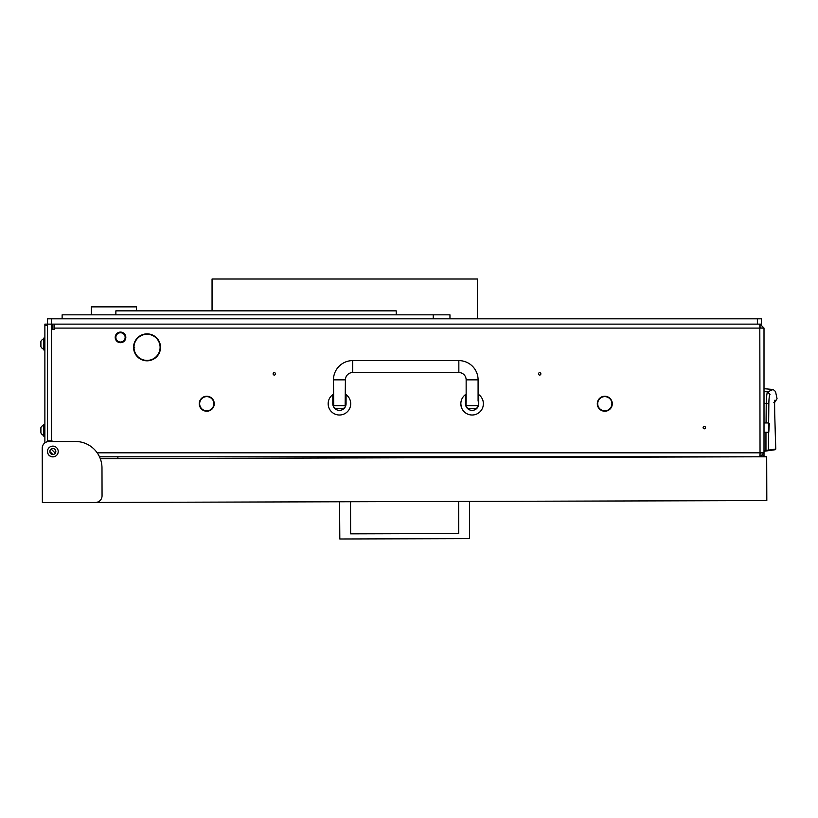 <?xml version="1.0" encoding="UTF-8"?>
<svg xmlns="http://www.w3.org/2000/svg" width="818" height="818" viewBox="0 0 818 818"><rect width="100%" height="100%" fill="white"/><g stroke="black" fill="none" stroke-linecap="round" stroke-linejoin="round"><path stroke-width="1.23" d="M135.563 341.096A13.068 13.068 0 0 0 146.719 360.411L146.708 360.81A13.466 13.466 0 0 1 135.215 340.901L135.563 341.096M597.304 403.734A7.495 7.495 0 0 1 598.142 400.278L598.49 400.462A7.096 7.096 0 0 0 604.471 410.82L604.451 411.219A7.495 7.495 0 0 1 597.304 403.734A7.495 7.495 0 0 0 604.451 411.219L604.471 410.82M199.255 403.734A7.495 7.495 0 0 1 200.093 400.278L200.451 400.462A7.096 7.096 0 0 0 206.433 410.82L206.412 411.219A7.495 7.495 0 0 1 200.093 400.278L200.451 400.462A7.096 7.096 0 0 0 199.653 403.734M598.142 400.278L598.49 400.462A7.096 7.096 0 0 0 597.702 403.734M49.857 451.495A2.986 2.986 0 0 1 52.843 448.509A2.986 2.986 0 0 1 55.828 451.495A2.986 2.986 0 0 1 52.843 454.481A2.986 2.986 0 0 1 49.857 451.495L52.853 454.481M540.862 373.877A1.196 1.196 0 0 0 539.665 372.681A1.196 1.196 0 0 0 538.469 373.877A1.196 1.196 0 0 0 539.665 375.073A1.196 1.196 0 0 0 540.862 373.877M275.492 373.877A1.196 1.196 0 0 0 274.306 372.681A1.196 1.196 0 0 0 273.11 373.877A1.196 1.196 0 0 0 274.306 375.073A1.196 1.196 0 0 0 275.492 373.877M705.505 427.609A1.196 1.196 0 0 0 704.308 426.423A1.196 1.196 0 0 0 703.112 427.609A1.196 1.196 0 0 0 704.308 428.806A1.196 1.196 0 0 0 705.505 427.609M48.201 441.587A1.329 1.329 0 0 1 48.865 441.413L52.045 441.413L52.045 440.882L47.536 440.882M47.536 451.495L47.536 450.657L47.536 451.495A5.307 5.307 0 0 0 52.843 456.802L53.681 456.802L52.843 456.802M605.136 411.219A7.495 7.495 0 0 0 611.455 400.278L611.455 400.278A7.495 7.495 0 0 1 605.136 411.219L605.115 410.82A7.096 7.096 0 0 0 611.097 400.462A7.096 7.096 0 0 1 605.115 410.82L605.136 411.219M213.069 399.695A7.495 7.495 0 0 0 200.441 399.695L200.441 399.695A7.495 7.495 0 0 1 213.069 399.695L212.731 399.91A7.096 7.096 0 0 0 200.768 399.91A7.096 7.096 0 0 1 212.731 399.91L213.069 399.695M207.097 411.219A7.495 7.495 0 0 0 213.406 400.278L213.406 400.278A7.495 7.495 0 0 1 207.097 411.219L207.077 410.82A7.096 7.096 0 0 0 213.058 400.462A7.096 7.096 0 0 1 207.077 410.82L207.097 411.219M610.78 399.91L611.107 399.695A7.495 7.495 0 0 0 598.479 399.695L598.479 399.695A7.495 7.495 0 0 1 611.107 399.695L610.78 399.91A7.096 7.096 0 0 0 598.817 399.91M759.953 454.154L761.364 452.824M99.489 456.802L760.034 456.802L760.034 454.154M135.89 340.523L135.553 340.319A13.466 13.466 0 0 1 158.539 340.319L158.201 340.523A13.068 13.068 0 0 0 135.89 340.523M158.518 341.096L158.876 340.901A13.466 13.466 0 0 1 147.383 360.81L147.373 360.411A13.068 13.068 0 0 0 158.518 341.096M54.172 324.122L54.172 329.429L52.843 329.429L52.843 325.452A1.329 1.329 0 0 0 51.514 324.122L51.514 440.882M52.045 441.413L52.045 440.882M54.172 328.1L764.012 328.1L764.012 452.824L760.034 452.824L759.799 456.802M760.055 456.802L764.012 452.824L764.012 456.792M97.199 452.824L760.034 452.824L759.799 324.122M759.953 326.781L761.364 328.1M764.012 328.1L760.034 324.122L760.034 326.781M51.514 318.815L47.536 318.815L47.536 325.452L44.878 325.452L44.878 324.122L757.376 324.122L757.376 318.815L51.514 318.815L51.514 324.122M765.965 432.262L765.955 451.025L765.863 450.36L764.012 450.616L764.012 451.291L765.955 451.025L764.012 451.291M764.012 391.597L767.591 391.904L773.153 389.491L764.012 388.693M764.012 403.202L766.231 403.407C766.456 396.638 766.916 392.804 767.591 391.904L769.994 394.419C777.345 390.605 777.345 390.605 769.994 394.419C769.339 395.145 768.961 398.243 768.848 403.703L766.231 403.407L766.057 422.967M765.955 451.025L775.167 449.726L775.771 449.062L768.45 450.094L768.552 432.262M768.654 422.967L768.848 403.703M765.863 450.36L768.45 450.094L767.897 450.749M767.335 450.207L767.09 450.861L767.335 450.207M774.441 449.215L774.206 449.859M774.707 413.744L775.771 449.062L775.167 449.726M774.605 401.781L774.707 400.932M774.697 401.802L775.024 400.084C774.411 400.871 774.298 405.38 774.707 413.632L775.73 449.062M773.797 402.722L774.666 401.975M115.87 337.394A4.642 4.642 0 0 0 120.512 342.036A4.642 4.642 0 0 0 125.154 337.394A4.642 4.642 0 0 0 120.512 332.742A4.642 4.642 0 0 0 115.87 337.394M125.819 337.394A5.307 5.307 0 0 1 120.512 342.701A5.307 5.307 0 0 1 115.205 337.394A5.307 5.307 0 0 1 120.512 332.088A5.307 5.307 0 0 1 125.819 337.394M466.148 394.164A11.278 11.278 0 0 0 465.483 394.613L465.483 403.734C466.076 407.159 466.076 407.159 465.483 403.734A6.636 6.636 0 0 0 472.119 410.37A6.636 6.636 0 0 0 478.745 403.734C478.152 407.159 478.152 407.159 478.745 403.734L478.745 394.613A11.278 11.278 0 0 0 478.09 394.164M478.285 406.178L478.479 405.595M465.646 405.207L465.81 405.8M465.953 406.178L466.148 401.076L465.483 401.076M465.483 394.613A11.278 11.278 0 0 0 472.119 415.012A11.278 11.278 0 0 0 478.745 394.613M483.121 401.28L483.397 403.734C483.049 400.309 483.049 400.309 483.397 403.734L483.121 406.178M461.158 406.382L460.841 403.734C461.178 400.309 461.178 400.309 460.841 403.734L460.882 402.712M460.933 402.251L460.841 403.734M465.483 403.734A6.636 6.636 0 0 0 472.119 410.37A6.636 6.636 0 0 0 478.745 403.734M333.468 394.164A11.278 11.278 0 0 0 332.803 394.613L332.803 403.734C333.396 407.159 333.396 407.159 332.803 403.734A6.636 6.636 0 0 0 339.429 410.37A6.636 6.636 0 0 0 346.065 403.734C345.472 407.159 345.472 407.159 346.065 403.734L346.065 394.613A11.278 11.278 0 0 0 345.401 394.164M345.595 406.178L345.799 405.595M332.967 405.207L333.13 405.8M333.274 406.178L333.355 406.382A6.636 6.636 0 0 0 346.065 403.734M332.803 394.613A11.278 11.278 0 0 0 339.429 415.012A11.278 11.278 0 0 0 346.065 394.613M350.554 405.616L350.707 403.734C350.37 400.309 350.37 400.309 350.707 403.734L350.554 401.853M328.468 406.382L328.202 402.712M328.253 402.251L328.151 403.734M332.803 403.734A6.636 6.636 0 0 0 333.335 406.331M345.145 405.718L345.401 379.849A7.301 7.301 0 0 1 352.701 372.548L458.847 372.548A7.301 7.301 0 0 1 466.148 379.849L478.09 379.849A19.243 19.243 0 0 0 458.847 360.605L352.701 360.605A19.243 19.243 0 0 0 333.468 379.849L333.724 405.718L345.145 405.718L345.319 406.382A2.659 2.659 0 0 1 342.752 408.376L336.116 408.376A2.659 2.659 0 0 1 333.55 406.382L333.724 405.718M466.403 405.718L478.09 405.718A2.659 2.659 0 0 1 475.432 408.376L468.796 408.376A2.659 2.659 0 0 1 466.229 406.382M466.148 379.849L466.148 401.076M478.09 379.849L478.09 401.076M768.787 422.967L769.319 423.499L768.787 432.262L768.787 422.967L764.145 422.967M768.787 432.262L764.145 432.262M764.012 413.018L764.012 442.211M47.464 451.516A5.378 5.378 0 0 1 52.822 446.127A5.378 5.378 0 0 1 58.211 451.485A5.378 5.378 0 0 1 52.853 456.873A5.378 5.378 0 0 1 47.464 451.516M100.277 458.663L766.691 456.781L766.814 500.575L95.44 502.456A6.636 6.636 0 0 0 102.056 495.81L101.984 467.947A26.534 26.534 0 0 0 75.368 441.485L48.835 441.556A6.636 6.636 0 0 0 42.219 448.213L42.372 502.61L95.44 502.456M42.25 458.826L42.219 448.213M350.523 501.741L350.615 533.847L458.745 533.551L458.653 501.434M469.604 501.403L469.573 538.622L339.818 538.99L339.572 501.771M350.615 533.847L458.745 533.551M360.677 456.802L360.687 457.927M326.188 458.029L326.178 456.802M134.663 347.681L133.978 347.578M133.753 349.521L134.07 348.887M47.536 325.452L47.536 441.689M44.878 325.452L44.878 442.875M55.307 453.182L51.156 449.031M44.878 338.059L43.814 338.059L43.814 349.992L44.878 349.992M40.9 341.403A5.307 5.307 0 0 1 43.313 338.979A5.307 5.307 0 0 0 40.9 341.403L40.9 346.648A5.307 5.307 0 0 0 43.313 349.071L43.814 349.071M43.814 338.979L43.313 349.071M40.9 427.64A5.307 5.307 0 0 1 43.313 425.227A5.307 5.307 0 0 0 40.9 427.64L40.9 432.896A5.307 5.307 0 0 0 43.313 435.309L43.814 435.309M43.814 425.227L43.313 435.309M44.878 424.297L43.814 424.297L43.814 436.239L44.878 436.239M757.376 318.815L761.364 318.815L761.364 324.122L757.376 324.122M212.056 310.85L212.056 279.01L477.426 279.01L477.426 318.815M136.432 310.85L136.432 306.873L91.319 306.873L91.319 314.838M157.393 338.713L156.862 338.713M157.281 339.225L157.792 339.225M449.961 318.815L449.961 314.838L62.127 314.838L62.127 318.815M433.243 318.815L433.243 314.838M396.219 314.838L396.219 310.85L115.87 310.85L115.87 314.838M763 455.473L764.012 455.473M775.024 400.084C777.713 398.243 777.713 398.243 775.024 400.084M774.595 401.924L774.707 413.632M458.847 372.548L458.847 360.605M352.701 372.548L352.701 360.605M345.401 379.849L333.468 379.849M358.028 457.937L358.028 456.802M328.836 456.802L328.836 458.019M156.33 338.151L156.33 337.589M775.014 401.975L777.049 398.703L775.515 391.546L773.153 389.491M775.771 449.062L775.198 449.726M774.493 407.057L774.503 407.834M774.564 410.258L774.595 410.892M774.636 411.975L774.707 413.254M346.065 401.076L345.401 401.076M333.468 401.076L332.803 401.076M117.874 456.802L117.874 458.612M143.702 360.39L143.354 359.879"/></g></svg>
